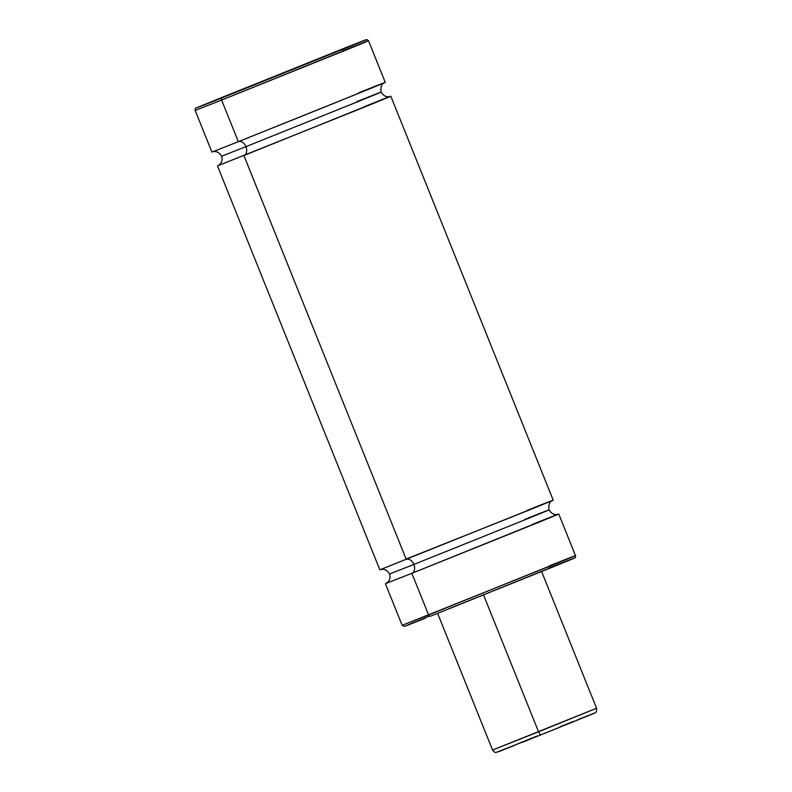 <?xml version="1.0" encoding="UTF-8"?>
<svg xmlns="http://www.w3.org/2000/svg" width="792" height="792" viewBox="0 0 792 792"><rect width="100%" height="100%" fill="white"/><g stroke="black" fill="none" stroke-linecap="round" stroke-linejoin="round"><path stroke-width="1.19" d="M406.118 559.033L528.848 510.187C572.586 492.416 547.411 502.296 526.749 510.533M390.149 96.466L243.916 155.549L406.286 559.469A7.474 5.197 -111.7 0 1 413.889 564.439L526.65 519.106C566.884 502.762 543.718 511.84 524.72 519.423C543.718 511.84 566.884 502.762 526.65 519.106L413.889 564.439A7.474 5.197 68.3 0 0 406.405 559.419M238.164 141.243L238.343 141.679A7.474 5.197 -111.7 0 1 245.946 146.659L358.707 101.326C398.94 84.972 375.774 94.06 356.776 101.643C375.774 94.06 398.94 84.972 358.707 101.326L245.946 146.659A7.474 5.197 68.3 0 0 238.362 141.669L360.904 92.407C404.633 74.636 379.457 84.506 358.806 92.753M245.946 146.659L221.621 156.212L245.946 146.659A7.474 5.197 -111.7 0 1 243.916 155.549A7.474 5.197 68.3 0 0 245.946 146.659M558.103 514.255L411.86 573.329A7.474 5.197 68.3 0 0 413.889 564.439L389.565 573.992L413.889 564.439A7.474 5.197 -111.7 0 1 411.86 573.329L428.591 614.938A1.871 1.297 68.3 0 0 430.482 616.186L550.598 567.894C593.456 550.48 568.785 560.152 548.549 568.23L572.537 558.766M257.172 83.358L236.61 91.654L257.172 83.358M240.303 90.209L260.875 81.903L240.303 90.209M321.998 57.549L301.425 65.855L321.998 57.549M305.128 64.4L325.7 56.093L305.128 64.4M532.333 524.403C552.984 516.156 578.16 506.286 534.422 524.057L411.86 573.329L428.591 614.938L402.148 625.314L551.153 565.656C594.881 547.886 569.705 557.766 549.054 566.003L575.497 555.628C575.764 557.241 575.259 558.132 573.992 558.291L430.482 616.186A1.871 1.297 -111.7 0 1 428.591 614.938L575.497 555.628L558.776 514.028M364.379 106.623C385.031 98.376 410.207 88.506 366.478 106.276L217.473 165.924L379.843 569.844L549.549 501.722L553.202 500.158L390.822 96.238M221.612 100.079L238.343 141.679L332.482 103.91L385.249 82.368L368.527 40.768L221.612 100.079L344.173 50.797C387.912 33.026 362.736 42.907 342.085 51.143L368.527 40.768L366.924 39.6L340.184 49.896C360.419 41.828 385.09 32.145 342.233 49.559L222.126 97.852A1.871 1.297 68.3 0 0 221.612 100.079A1.871 1.297 -111.7 0 1 222.126 97.852L366.082 39.729L222.126 97.852C201.881 105.93 177.21 115.612 220.067 98.198L340.184 49.906L196.871 107.712C195.446 107.88 194.881 108.791 195.169 110.454L221.612 100.079L195.169 110.454L211.9 152.064L218.8 149.421L238.343 141.679L221.612 100.079M390.258 96.436C386.664 97.525 383.615 96.079 381.101 92.09L356.776 101.643M217.473 165.924L218.117 165.627M406.286 559.469L243.916 155.549M558.212 514.216C554.608 515.315 551.559 513.869 549.054 509.88L524.72 519.423M411.86 573.329L386.06 583.407M429.531 616.077L404.464 626.403L402.148 625.314L385.417 583.714M428.432 616.523L407.821 624.957M406.504 625.65L424.789 618.453M450.767 608.088L571.21 559.459M541.619 571.537L596.574 708.246L492.565 750.064L538.55 731.788L483.546 594.95L538.55 731.788L596.574 708.246C596.643 712.473 596.653 712.216 592.466 713.988L540.342 735.075L538.55 731.788L540.342 735.075L559.221 727.482M537.352 735.897L498.534 751.648M498.198 751.856L514.503 745.421M522.324 742.302L531.046 738.807M563.736 725.66L593.396 713.602M593.733 713.384L577.427 719.829M573.646 721.334L560.885 726.442M549.054 509.88C548.361 504.672 549.569 501.514 552.658 500.405M381.101 92.09C380.417 86.892 381.615 83.734 384.704 82.625M212.464 151.866C216.058 150.777 219.107 152.222 221.621 156.212C222.859 160.212 221.651 163.37 218.018 165.677L218.018 165.677M380.407 569.646C384.001 568.557 387.06 570.002 389.565 573.992C390.803 578.002 389.605 581.15 385.961 583.457L385.961 583.457M437.61 613.345L492.565 750.064C494.079 752.044 495.297 752.816 496.238 752.4L540.342 735.075"/></g></svg>
